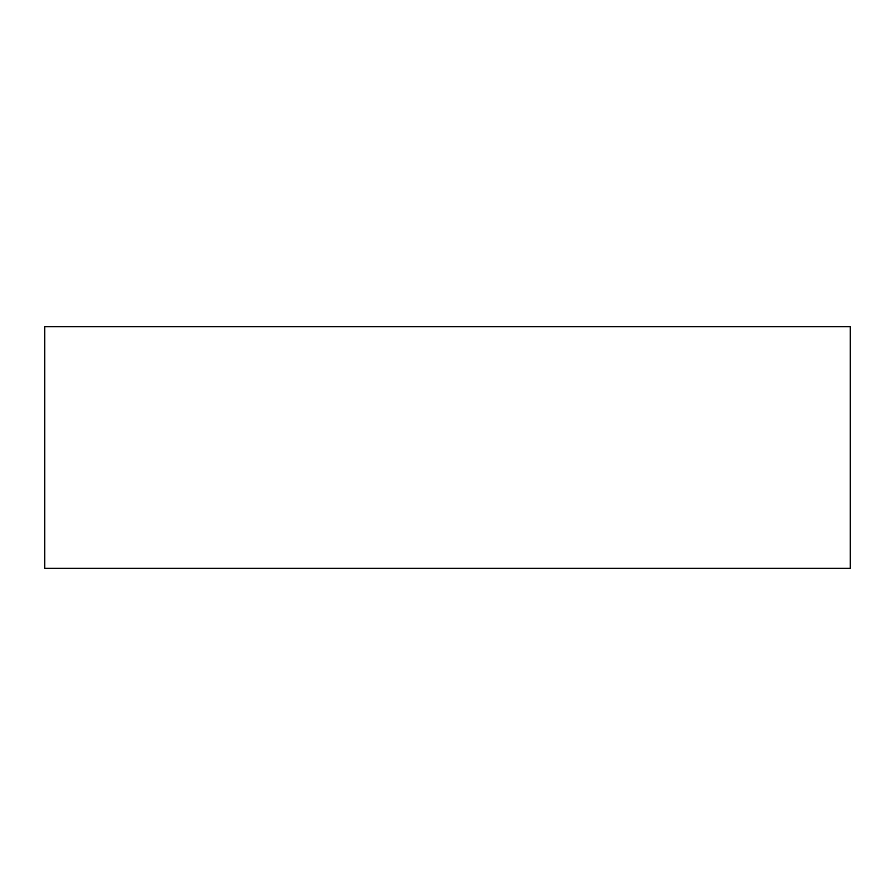 <?xml version="1.0" encoding="UTF-8"?>
<svg xmlns="http://www.w3.org/2000/svg" width="895" height="895" viewBox="0 0 895 895"><rect width="100%" height="100%" fill="white"/><g stroke="black" fill="none" stroke-linecap="round" stroke-linejoin="round"><path stroke-width="1.34" d="M850.25 568.325L850.25 326.675L44.75 326.675L44.75 568.325L850.25 568.325"/></g></svg>
